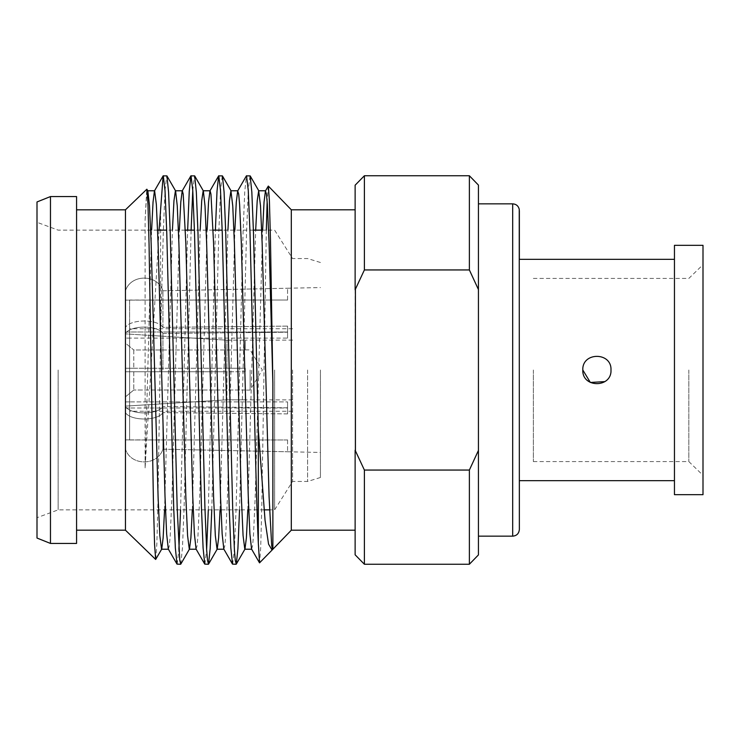<?xml version="1.0" encoding="UTF-8"?>
<svg xmlns="http://www.w3.org/2000/svg" width="740" height="740" viewBox="0 0 740 740"><rect width="100%" height="100%" fill="white"/><g stroke="black" fill="none" stroke-linecap="round" stroke-linejoin="round"><path stroke-width="0.56" stroke-dasharray="3.7 2.78" d="M703 494.681L703 245.319M688.838 370L688.838 461.575L688.838 370M674.455 494.681L674.455 245.319M478.438 370L478.438 203.842L478.438 370M533.355 370L533.355 461.575L533.355 370M519.36 480.658L519.36 259.342M292.559 370L292.559 481.453L292.559 370M245.273 370L245.273 368.243L226.949 368.243L226.949 340.187L226.949 368.243L245.273 368.233L245.273 371.767L245.273 368.233L245.273 371.757L125.449 371.757L133.783 371.757L133.783 390.008L133.783 371.757L125.449 371.767L125.449 396.853L125.449 371.757L125.449 406.112L125.449 371.757L226.949 371.767L226.949 399.813L226.949 371.757L245.273 371.767L245.273 370M226.949 340.187L245.273 340.132L226.949 340.187L125.449 333.888L125.449 368.243L133.783 368.243L125.449 368.233L125.449 343.147L125.449 368.243L125.449 333.888L125.449 343.147L133.783 349.992L125.449 343.147L125.449 333.888L226.949 340.187M245.273 390.008L133.783 390.008L245.273 390.008L245.273 399.868L226.949 399.813L125.449 406.112L125.449 396.853L133.783 390.008L125.449 396.853L125.449 406.112L226.949 399.813L245.273 399.813L245.273 390.008M250.12 370L250.12 390.091L250.12 370M355.126 370L355.126 530.201L355.126 370M291.31 209.799L291.31 530.201M125.449 209.818L125.449 530.182M76.572 196.562L76.572 543.438M50.468 196.562L50.468 543.438M37 201.955L37 538.045M58.146 370L58.146 509.86L58.146 370M274.614 370L274.614 509.86L274.614 370M307.6 370L307.6 481.453L307.6 370M320.429 370L320.429 477.504L320.429 370M162.929 370L162.929 333.463L162.929 370M162.929 333.463L287.564 332.204L287.564 326.1L287.564 332.204L162.929 333.463C157.574 324.989 130.832 324.971 125.449 333.463L125.449 406.538L125.449 333.463C130.804 324.98 157.565 324.98 162.929 333.463M287.564 326.1L162.929 327.358L162.929 290.811L162.929 327.358L287.564 326.1L287.564 332.001L125.449 332.001L125.449 300.107L125.449 332.001L129.611 332.001L129.611 338.106L125.449 338.106L129.611 338.106L129.611 401.894L125.449 401.894L125.449 406.538C130.804 415.02 157.565 415.02 162.929 406.538C157.574 415.011 130.832 415.029 125.449 406.538L125.449 401.894L129.611 401.894L129.611 300.107L125.449 300.107L125.449 290.811L125.449 327.358L125.449 290.811L125.449 300.107L129.611 300.107L129.611 332.001L287.564 332.001L287.564 326.1M162.929 290.811L287.564 288.23L162.929 290.811C157.574 273.883 130.832 273.846 125.449 290.811C130.804 273.865 157.565 273.865 162.929 290.811M268.222 186.11L267.149 201.456M266.326 230.14L261.793 505.513L260.711 547.471L259.638 562.899M239.529 509.86L246.54 232.647L248.27 190.541L250.009 175.75M232.665 564.25L234.395 549.459L236.134 507.353L243.071 232.647L244.718 192.03L246.383 175.889M211.779 509.86L218.79 232.647L220.52 190.541L222.259 175.75M208.31 509.86L215.396 230.14M180.791 564.111L182.456 547.97L184.103 507.353L191.114 230.14M192.77 190.541L194.509 175.75M180.56 509.86L187.646 230.14M204.915 564.25L206.645 549.459M177.165 564.25L178.895 549.459M159.063 230.14L145.114 467.921L145.114 219.882L146.761 189.172M155.761 559.403L156.862 543.678L157.944 502.33L160.617 334.369L163.29 232.647L165.02 190.541L166.759 175.75M355.126 289.803L355.126 450.197L364.394 470.057L469.373 470.057L478.438 450.429L478.438 289.571L469.373 269.943L364.394 269.943L355.126 289.803L355.126 185.194M355.126 554.806L355.126 450.197M364.394 269.943L364.394 175.75M364.394 564.25L364.394 470.057M469.373 269.943L469.373 175.75M469.373 564.25L469.373 470.057M478.438 554.908L478.438 450.429M478.438 289.571L478.438 185.093M160.617 209.781L160.617 334.369M133.783 349.992L133.783 368.243L133.783 349.992L245.273 349.992L133.783 349.992M226.949 368.243L125.449 368.243L226.949 368.233M129.611 439.893L125.449 439.893L125.449 407.999L125.449 449.189L125.449 412.643L125.449 449.189L125.449 439.893L129.611 439.893L129.611 407.999L125.449 407.999L125.449 412.643L125.449 407.999L129.611 407.999L129.611 439.976L287.564 439.976L129.611 439.893M162.929 449.189L162.929 412.643C157.574 421.115 130.832 421.125 125.449 412.643C130.804 421.115 157.565 421.125 162.929 412.643L162.929 449.189C157.574 466.117 130.832 466.154 125.449 449.189C130.804 466.135 157.565 466.135 162.929 449.189L287.564 451.77L162.929 449.189M162.929 327.358C157.574 318.885 130.832 318.875 125.449 327.358C130.804 318.885 157.565 318.875 162.929 327.358M129.611 370L129.611 328.745L129.611 370M129.611 300.107L287.564 300.024L129.611 300.107M129.611 401.894L129.611 407.999L129.611 401.894L287.564 401.894L287.564 413.901L287.564 407.796L162.929 406.538L287.564 407.796L287.564 401.894L287.564 407.999L287.564 401.894L129.611 401.894M287.564 413.901L162.929 412.643L287.564 413.901L287.564 407.999L129.611 407.999L287.564 407.999L287.564 413.901M76.572 370L76.572 530.182L76.572 370M133.783 368.243L245.273 368.243L133.783 368.233M245.273 349.992L245.273 340.187L245.273 349.992M287.564 300.107L287.564 288.304L287.564 300.107M287.564 338.106L287.564 332.001L287.564 338.106L129.611 338.106L287.564 338.106L287.564 332.204L287.564 338.106M287.564 439.893L287.564 451.696L287.564 439.893M145.114 219.882L146.428 198.089L147.852 190.92M164.558 509.86L172.429 230.14M192.308 509.86L200.179 230.14M220.058 509.86L227.929 230.14M247.808 509.86L255.679 230.14M145.114 467.921L151.617 230.14M168.322 549.08L169.331 545.852L170.228 535.584L171.958 496.734L179.367 230.14M196.072 549.08L197.081 545.852L197.978 535.584L199.708 496.734L207.117 230.14M223.822 549.08L224.831 545.852L225.728 535.584L227.458 496.734L234.867 230.14M251.572 549.08L252.581 545.852L253.478 535.584L255.207 496.734L262.617 230.14M611 370C611.878 351.861 581.964 351.787 582.805 370M703 370L703 264.689L703 370M512.691 536.158L512.691 203.842M533.355 461.575L688.838 461.575L703 475.311M292.559 340.132L245.273 340.132M245.273 349.909L250.12 349.909L262.349 370L250.12 390.091L245.273 390.091M264.032 509.86L58.146 509.86L37 517.695M320.429 477.504L307.6 481.453L292.559 481.453L274.614 509.86L269.554 509.86M287.564 288.23L320.429 287.564M292.559 411.255L129.611 411.255M292.559 328.745L129.611 328.745M287.564 451.77L320.429 452.436M320.429 262.496L307.6 258.547L292.559 258.547L274.614 230.14L261.683 230.14M253.404 230.14L222.185 230.14M213.12 230.14L194.435 230.14M185.37 230.14L166.685 230.14M157.62 230.14L58.146 230.14L37 222.305M292.559 399.868L245.273 399.868M287.564 300.024L129.611 300.024M287.564 439.976L129.611 439.976M533.355 278.425L688.838 278.425L703 264.689"/><path stroke-width="1.11" d="M582.805 370C581.964 351.805 611.841 351.833 611 370C611.878 388.139 581.964 388.213 582.805 370L590.354 382.469L604.895 381.609M674.455 245.319L674.455 494.681L703 494.681L703 245.319L674.455 245.319M355.126 530.201L291.31 530.201L291.31 209.799L268.324 186.073L265.447 190.92L266.456 194.148L267.353 204.416L269.082 243.266L272.875 383.468L270.489 240.889L269.406 200.827L268.324 186.073M125.449 209.818L146.871 189.209L147.972 204.314L149.054 243.811L153.448 503.098L154.558 544.307L155.659 559.449L125.449 530.182L125.449 209.818L76.572 209.818M50.468 543.438L76.572 543.438L76.572 196.562L50.468 196.562L50.468 543.438L37 538.045L37 201.955L50.468 196.562M267.149 201.456L266.326 230.14M234.867 230.14L236.291 202.103L237.697 190.92L246.383 175.889L250.166 175.889L251.831 192.03L253.478 232.647L258.325 430.116L265.05 520.322L268.565 544.168L272.079 550.051L291.31 530.201M246.54 175.75L248.27 190.541L250.009 232.647L253.478 370C255.078 441.281 256.752 511.877 258.325 543.123L258.325 430.116M215.396 230.14L217.005 191.29L218.633 175.889L222.416 175.889L224.081 192.03L225.728 232.647L232.665 507.353L234.395 549.459L235.292 560.587L236.291 564.111L237.91 548.71L239.529 509.86M218.79 175.75L220.52 190.541L222.259 232.647L229.197 507.353L230.843 547.97L232.508 564.111L236.134 564.25M191.114 230.14L192.77 190.541M187.646 230.14L189.255 191.29L190.883 175.889L194.666 175.889L196.331 192.03L197.978 232.647L204.915 507.353L206.645 549.459L207.542 560.587L208.541 564.111L210.16 548.71L211.779 509.86M191.04 175.75L192.77 190.541L194.509 232.647L201.447 507.353L203.093 547.97L204.758 564.111L208.384 564.25M206.645 549.459L208.31 509.86M159.063 230.14L163.133 175.889L166.916 175.889L168.581 192.03L170.228 232.647L177.165 507.353L179.792 560.587L180.791 564.111L189.477 549.08L190.883 537.897L192.308 509.86M163.29 175.75L165.02 190.541L166.759 232.647L173.697 507.353L175.343 547.97L177.008 564.111L180.634 564.25M178.895 549.459L180.56 509.86M155.659 559.449L161.727 549.08L163.133 537.897L164.558 509.86M364.394 269.943L364.394 175.75L355.126 185.194L355.126 289.803L364.394 269.943L469.373 269.943L478.438 289.571L478.438 554.908L469.373 564.25L469.373 470.057L364.394 470.057L364.394 564.25L469.373 564.25M364.394 470.057L355.126 450.197L355.126 554.806L364.394 564.25M355.431 450.919L355.404 289.155M364.394 175.75L469.373 175.75L469.373 269.943M478.438 450.429L469.373 470.057M469.373 175.75L478.438 185.093L478.438 289.571M255.679 230.14L257.206 200.808L258.676 190.772L260.508 205.914L262.145 243.266L269.082 496.734L271.71 545.852L272.551 549.228L272.875 548.719L272.875 383.468M272.079 550.051L259.536 562.863L258.325 543.123M146.862 189.209L147.852 190.92L149.508 205.914L151.145 243.266L158.083 496.734L159.822 535.584L161.551 549.228L168.489 549.228M172.429 230.14L173.956 200.808L175.426 190.772L182.364 190.772L183.206 194.148L185.833 243.266L192.77 496.734L194.407 534.086L196.072 549.08L204.758 564.111M166.916 175.889L175.602 190.92L177.258 205.914L178.895 243.266L185.833 496.734L187.572 535.584L189.301 549.228L196.239 549.228M200.179 230.14L201.706 200.808L203.176 190.772L210.114 190.772L210.956 194.148L213.583 243.266L220.52 496.734L222.157 534.086L223.822 549.08L232.508 564.111M194.666 175.889L203.352 190.92L205.008 205.914L206.645 243.266L213.583 496.734L215.322 535.584L217.051 549.228L223.989 549.228M208.541 564.111L217.227 549.08L218.633 537.897L220.058 509.86M227.929 230.14L229.456 200.808L230.926 190.772L232.758 205.914L234.395 243.266L241.332 496.734L243.071 535.584L244.801 549.228L251.739 549.228M236.291 564.111L244.977 549.08L246.383 537.897L247.808 509.86M151.617 230.14L153.041 202.103L154.447 190.92L163.133 175.889M147.676 190.772L154.614 190.772L156.353 204.416L158.083 243.266L165.02 496.734L166.657 534.086L168.322 549.08L177.008 564.111M179.367 230.14L180.791 202.103L182.197 190.92L190.883 175.889M207.117 230.14L208.541 202.103L209.947 190.92L218.633 175.889M237.697 190.92L238.706 194.148L239.603 204.416L241.332 243.266L248.27 496.734L249.907 534.086L251.572 549.08L259.536 562.863M262.617 230.14L264.041 202.103L265.447 190.92M478.438 203.842L512.691 203.842C516.168 204.083 518.351 205.896 519.24 209.263L519.36 529.433M512.691 203.842L512.691 536.158C516.687 535.816 518.916 533.596 519.36 529.488L519.36 480.658L674.455 480.658M519.36 210.567L519.36 259.342L674.455 259.342M355.126 209.799L291.31 209.799M269.554 509.86L264.032 509.86M261.683 230.14L253.404 230.14M222.185 230.14L213.12 230.14M194.435 230.14L185.37 230.14M166.685 230.14L157.62 230.14M125.449 530.182L76.572 530.182M222.416 175.889L231.102 190.92M250.166 175.889L258.852 190.92M230.926 190.772L237.864 190.772M258.676 190.772L265.614 190.772M478.438 536.158L512.691 536.158"/></g></svg>
